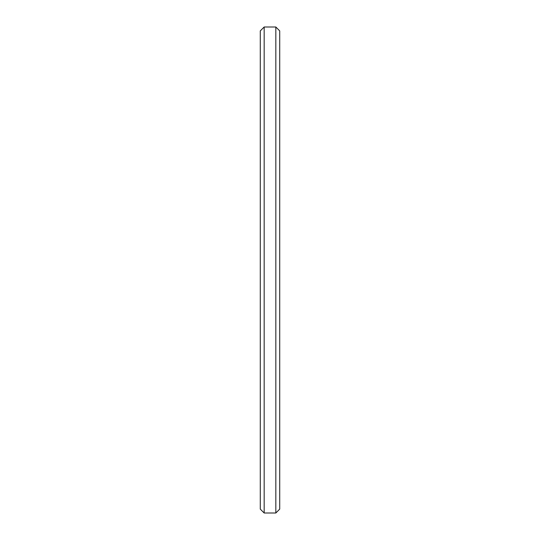 <?xml version="1.0" encoding="UTF-8"?>
<svg xmlns="http://www.w3.org/2000/svg" width="540" height="540" viewBox="0 0 540 540"><rect width="100%" height="100%" fill="white"/><g stroke="black" fill="none" stroke-linecap="round" stroke-linejoin="round"><path stroke-width="0.81" d="M275.832 27L279.72 30.888L279.72 509.112L275.832 513L275.832 27L264.168 27L264.168 513L275.832 513M264.168 513L260.28 509.112L260.28 30.888L264.168 27"/></g></svg>

